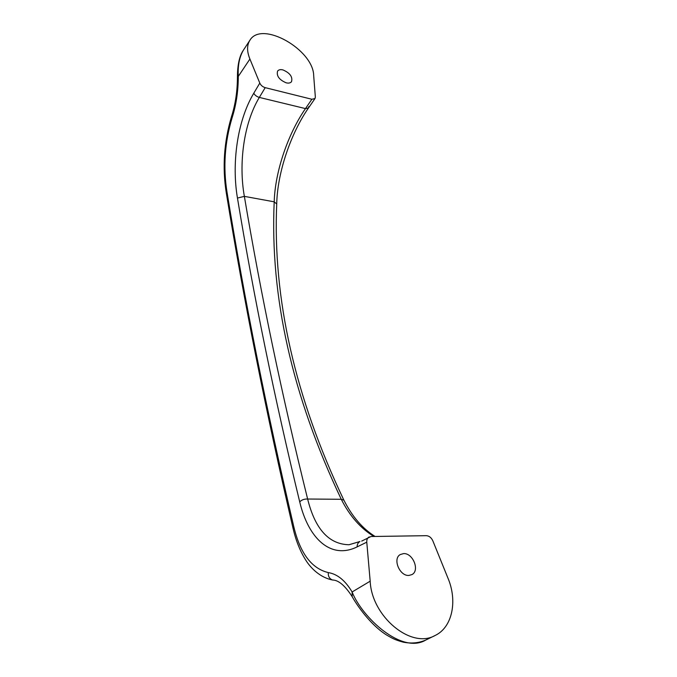 <?xml version="1.0" encoding="UTF-8"?>
<svg xmlns="http://www.w3.org/2000/svg" width="677" height="677" viewBox="0 0 677 677"><rect width="100%" height="100%" fill="white"/><g stroke="black" fill="none" stroke-linecap="round" stroke-linejoin="round"><path stroke-width="1.02" d="M249.872 40.307C246.817 45.181 246.826 51.427 249.906 59.034L259.799 83.093C260.865 85.344 262.668 86.868 265.206 87.655L311.885 99.265L315.008 98.529L315.347 97.023L313.696 75.824C313.586 49.717 261.559 20.048 249.872 40.307L243.373 50.208C239.489 55.844 237.509 64.696 237.432 76.772L238.296 76.399C238.27 91.09 236.205 104.893 232.093 117.806C224.73 142.365 223.029 167.126 226.998 192.082L226.346 193.25M259.799 83.093L253.765 93.248C237.102 121.107 231.602 163.834 237.458 198.056C253.79 296.915 274.549 398.194 299.716 501.869C308.289 538.097 330.528 559.997 357.151 546.872L366.773 542.184L370.184 581.179C371.631 616.417 410.99 649.226 434.989 635.551C452.49 627.393 457.711 600.753 447.827 577.819L432.882 540.94C431.376 537.648 429.201 535.896 426.366 535.676L370.988 536.522L361.696 541.092M434.989 635.551L425.85 640.01C401.664 654.701 361.967 617.102 352.108 591.986C345.27 580.502 337.332 574.037 328.303 572.59C311.623 568.562 300.114 553.27 293.793 526.706C266.848 411.743 244.583 300.199 226.998 192.082M249.906 59.034L238.296 76.399C237.686 65.745 239.379 57.02 243.373 50.208M352.201 596.742L352.108 591.986L370.184 581.179M308.712 106.644L308.467 108.007L305.471 108.599C288.241 133.521 275.082 171.171 274.202 201.822C269.886 296.831 292.244 395.986 341.267 499.287C349.738 516.009 360.638 528.407 373.975 536.48M357.151 546.872C357.092 544.384 358.015 542.599 359.91 541.515L349.01 544.74C328.861 544.291 315.067 529.05 307.637 499.025C282.03 395.817 260.933 294.927 244.363 196.364C238.532 163.995 243.542 123.552 259.333 97.42C256.803 96.693 254.95 95.296 253.765 93.248M403.526 553.608L400.302 554.539C392.355 558.618 399.625 576.364 408.967 575.425L411.963 574.578C420.078 570.525 412.852 552.796 403.526 553.608M366.773 542.184C366.612 539.645 367.425 537.893 369.236 536.92M282.986 69.926C280.464 69.316 278.662 69.706 277.578 71.093C276.326 75.909 279.203 79.827 286.202 82.831C288.673 83.406 290.45 83.026 291.516 81.68C292.819 76.882 289.976 72.964 282.986 69.926M328.303 572.59C328.015 576.288 329.428 578.759 332.542 579.994L333.211 580.113M232.093 117.806L231.526 116.529C223.96 141.908 222.225 167.439 226.33 193.14C243.974 301.4 266.247 413.249 293.133 528.686L293.793 526.706M237.458 198.056L244.363 196.364L274.202 201.822L276.724 204.022C277.325 172.635 290.797 133.471 308.467 108.007L315.008 98.529M299.716 501.869C301.697 499.846 304.328 498.89 307.637 499.025L341.267 499.287L343.882 500.151C352.175 516.568 362.576 528.669 375.083 536.463M265.206 87.655L259.333 97.42L305.471 108.599L311.885 99.265M425.85 640.01C418.911 643.04 411.371 643.759 403.247 642.168C394.657 639.816 392.364 638.301 387.303 635.432C373.645 627.325 359.673 610.019 351.871 596.175C344.881 585.487 338.441 580.096 332.542 579.994C320.086 577.574 310.709 568.045 305.886 560.319C300.258 551.467 296.001 540.923 293.133 528.686M231.526 116.529C235.452 104.173 237.424 90.921 237.432 76.772M343.781 499.948C294.96 397.213 272.611 298.565 276.724 204.022"/></g></svg>
